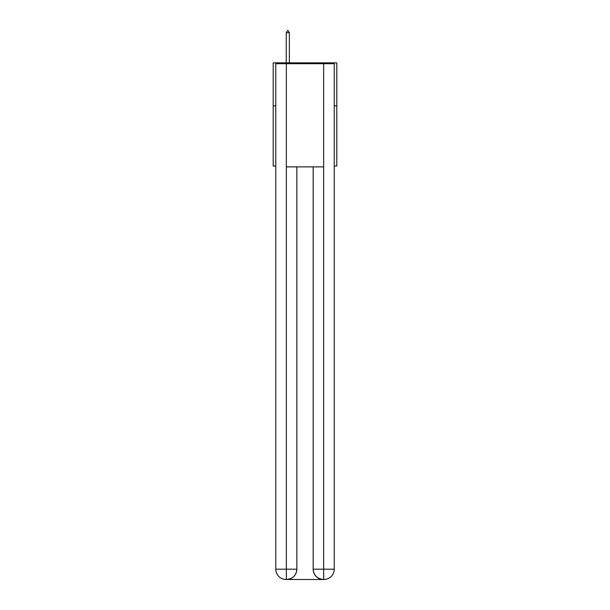 <?xml version="1.0" encoding="UTF-8"?>
<svg xmlns="http://www.w3.org/2000/svg" width="610" height="610" viewBox="0 0 610 610"><rect width="100%" height="100%" fill="white"/><g stroke="black" fill="none" stroke-linecap="round" stroke-linejoin="round"><path stroke-width="0.91" d="M275.773 105.835L273.196 105.835L273.196 62.86L336.804 62.86L336.804 166.011L334.227 166.011M273.196 105.835L273.196 166.011L275.773 166.011M336.804 105.835L334.227 105.835M286.09 579.5A10.317 10.317 0 0 1 275.773 569.183L296.834 569.183L296.834 166.873L296.834 569.183A10.317 10.317 0 0 1 286.517 579.5L286.09 579.5A10.317 10.317 0 0 1 275.773 569.183L275.773 63.715L286.349 63.715L286.349 166.873L323.651 166.873L323.651 63.715L286.349 63.715M323.651 63.715L334.227 63.715L334.227 569.183A10.317 10.317 0 0 1 323.91 579.5L323.483 579.5A10.317 10.317 0 0 1 313.166 569.183L313.166 166.873L313.166 569.183C313.692 575.268 317.131 578.699 323.483 579.5L286.517 579.5C292.899 578.829 296.338 575.39 296.834 569.183M313.166 569.183L323.651 569.183L323.735 579.5M286.349 166.873L286.349 579.5M289.353 32.734L288.065 30.5L287.546 30.5L286.258 32.734L289.353 32.734L289.353 62.86M286.258 32.734L286.258 62.86M323.651 166.873L323.651 569.183L334.227 569.183"/></g></svg>
